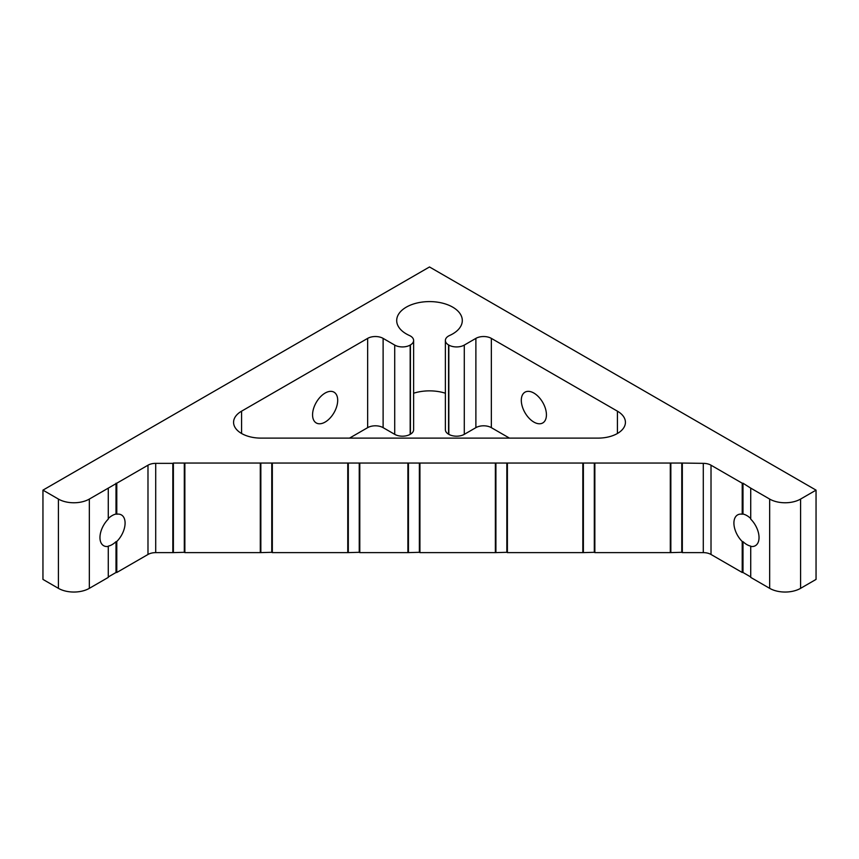 <?xml version="1.0" encoding="UTF-8"?>
<svg xmlns="http://www.w3.org/2000/svg" width="859" height="859" viewBox="0 0 859 859"><rect width="100%" height="100%" fill="white"/><g stroke="black" fill="none" stroke-linecap="round" stroke-linejoin="round"><path stroke-width="1.29" d="M521.306 400.315A17.771 10.254 -120 0 0 529.058 418.193A17.771 10.254 -120 0 0 542.748 422.95A17.771 10.254 -120 0 0 546.431 414.822A17.771 10.254 -120 0 0 538.679 396.944A17.771 10.254 -120 0 0 524.989 392.176A17.771 10.254 -120 0 0 521.306 400.315M742.219 514.208L742.219 483.22L742.992 483.22L742.992 514.058L742.219 514.208A17.771 10.254 -120 0 0 737.591 514.928A17.771 10.254 -120 0 0 733.908 523.056A17.771 10.254 -120 0 0 742.219 541.503L742.992 541.653A17.771 10.254 60 0 0 750.723 546.12L750.723 546.421A17.771 10.254 -120 0 0 755.351 545.701A17.771 10.254 -120 0 0 759.034 537.562A17.771 10.254 -120 0 0 750.723 519.115L750.723 488.127L769.664 499.068A21.862 12.627 0 0 0 800.588 499.068L816.05 490.135L429.5 266.966L42.95 490.135L58.412 499.068A21.862 12.627 0 0 0 89.336 499.068L116.781 483.22L116.781 514.208L116.008 514.058L116.008 483.22M312.569 414.822A17.771 10.254 120 0 0 316.252 422.95A17.771 10.254 120 0 0 329.942 418.193A17.771 10.254 120 0 0 337.694 400.315A17.771 10.254 120 0 0 334.011 392.176A17.771 10.254 120 0 0 320.321 396.944A17.771 10.254 120 0 0 312.569 414.822M108.277 576.958L116.008 572.491L116.008 541.653L116.781 541.503A17.771 10.254 120 0 0 125.092 523.056A17.771 10.254 120 0 0 121.409 514.928A17.771 10.254 120 0 0 116.781 514.208M116.008 541.653A17.771 10.254 -60 0 1 108.277 546.12L108.277 546.421A17.771 10.254 120 0 1 103.649 545.701A17.771 10.254 120 0 1 99.966 537.562A17.771 10.254 120 0 1 108.277 519.115L108.277 488.127M409.389 335.482A10.931 6.314 180 0 1 410.419 336.009A10.931 6.314 180 0 1 413.619 340.475A10.931 6.314 180 0 1 410.419 344.931L410.173 345.082A10.931 6.314 180 0 1 394.711 345.082L383.114 338.382A10.931 6.314 0 0 0 367.652 338.382L241.583 411.171A27.338 15.784 0 0 0 233.573 422.327A27.338 15.784 0 0 0 260.911 438.111L598.089 438.111A27.338 15.784 0 0 0 625.427 422.327A27.338 15.784 0 0 0 617.417 411.171L491.348 338.382A10.931 6.314 0 0 0 475.886 338.382L464.289 345.082A10.931 6.314 180 0 1 448.827 345.082L448.581 344.931A10.931 6.314 180 0 1 445.381 340.475A10.931 6.314 180 0 1 449.611 335.482A32.803 18.941 0 0 0 462.303 320.525A32.803 18.941 0 0 0 452.693 307.135A32.803 18.941 0 0 0 416.948 303.034A32.803 18.941 0 0 0 396.697 320.525A32.803 18.941 0 0 0 406.307 333.915A32.803 18.941 0 0 0 409.389 335.482M445.381 393.229A32.803 18.941 0 0 0 413.619 393.229M750.723 576.958L742.992 572.491L742.992 541.653M742.992 572.491L742.219 572.491L742.219 541.503M742.992 483.22L750.723 488.127M108.277 518.514A17.771 10.254 -60 0 1 116.008 514.058M42.95 490.135L42.95 579.406L58.412 588.34A21.862 12.627 0 0 0 89.336 588.34L108.277 577.398L108.277 546.421M682.325 463.355L682.325 552.627L681.778 552.316L681.778 463.044L703.285 463.355A10.931 6.314 180 0 1 711.016 465.202L742.219 483.22M682.325 552.627L703.285 552.627A10.931 6.314 180 0 1 711.016 554.474L742.219 572.491M116.781 541.503L116.781 572.491L147.984 554.474A10.931 6.314 180 0 1 155.715 552.627L172.831 552.627L172.831 463.355L173.378 463.044L681.778 463.044M116.781 483.22L147.984 465.202A10.931 6.314 180 0 1 155.715 463.355L172.831 463.355M184.857 463.355L184.857 552.627L260.298 552.627L260.298 463.355M272.324 463.355L272.324 552.627L347.766 552.627L347.766 463.355M359.792 463.355L359.792 552.627L407.896 552.627L407.896 463.355M419.922 463.355L419.922 552.627L495.364 552.627L495.364 463.355M507.39 463.355L507.39 552.627L582.831 552.627L582.831 463.355M594.857 463.355L594.857 552.627L670.299 552.627L670.299 463.355M750.723 546.421L750.723 577.398L769.664 588.34A21.862 12.627 0 0 0 800.588 588.34L816.05 579.406L816.05 490.135M670.299 552.627L681.778 552.316M594.857 552.627L594.31 552.316L594.31 463.044M582.831 552.627L594.31 552.316M507.39 552.627L506.842 552.316L506.842 463.044M495.364 552.627L506.842 552.316M419.922 552.627L419.375 552.316L419.375 463.044M407.896 552.627L419.375 552.316M359.792 552.627L359.245 552.316L359.245 463.044M347.766 552.627L359.245 552.316M272.324 552.627L271.777 552.316L271.777 463.044M260.298 552.627L271.777 552.316M184.857 552.627L184.309 552.316L184.309 463.044M172.831 552.627L184.309 552.316M116.781 572.491L116.008 572.491M509.462 438.111L491.348 427.653A10.931 6.314 0 0 0 475.886 427.653L464.289 434.343A10.931 6.314 180 0 1 448.827 434.343L448.581 434.203A10.931 6.314 180 0 1 445.381 429.747L445.381 340.475M413.619 340.475L413.619 429.747A10.931 6.314 180 0 1 410.419 434.203L410.173 434.343A10.931 6.314 180 0 1 394.711 434.343L383.114 427.653A10.931 6.314 0 0 0 367.652 427.653L349.538 438.111M670.847 552.316L670.847 463.044M583.379 552.316L583.379 463.044M495.911 552.316L495.911 463.044M408.444 552.316L408.444 463.044M348.314 552.316L348.314 463.044M260.846 552.316L260.846 463.044M173.378 552.316L173.378 463.044M742.992 514.058A17.771 10.254 60 0 1 750.723 518.514M711.016 465.202L711.016 554.474M147.984 465.202L147.984 554.474M155.715 463.355L155.715 552.627M58.412 499.068L58.412 588.34M89.336 499.068L89.336 588.34M703.285 463.355L703.285 552.627M769.664 499.068L769.664 588.34M800.588 499.068L800.588 588.34M617.417 411.171L617.417 433.484M491.348 338.382L491.348 427.653M475.886 338.382L475.886 427.653M464.289 345.082L464.289 434.343M448.827 345.082L448.827 434.343M448.581 344.931L448.581 434.203M410.419 344.931L410.419 434.203M410.173 345.082L410.173 434.343M394.711 345.082L394.711 434.343M383.114 338.382L383.114 427.653M367.652 338.382L367.652 427.653M241.583 411.171L241.583 433.484"/></g></svg>
